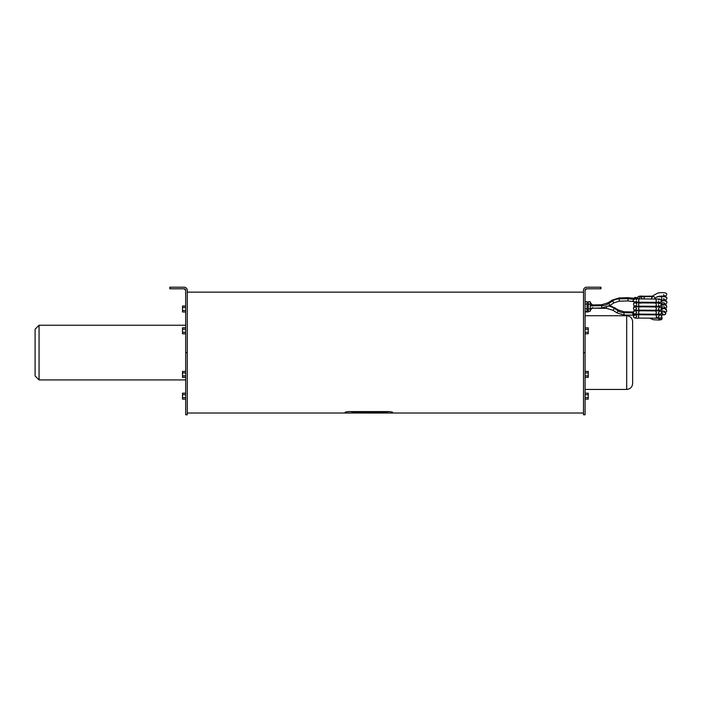 <?xml version="1.0" encoding="UTF-8"?>
<svg xmlns="http://www.w3.org/2000/svg" width="702" height="702" viewBox="0 0 702 702"><rect width="100%" height="100%" fill="white"/><g stroke="black" fill="none" stroke-linecap="round" stroke-linejoin="round"><path stroke-width="1.05" d="M367.216 412.548L365.505 412.723L367.664 412.723M365.505 412.723L367.216 412.504M362.592 413.03L390.014 413.03M390.119 413.048L392.69 413.048L392.69 412.206L389.715 411.626L348.113 411.626L345.138 412.206L345.138 413.048L345.138 412.162L348.113 411.583L389.715 411.583L392.69 412.206M370.682 413.039L371.595 413.004M371.595 413.048L368.462 413.048M365.909 413.004L364.022 412.899M379.124 413.048L376.272 413.013L379.168 413.013M387.513 412.846L351.956 412.846L351.956 412.372L387.513 412.372L387.513 412.846L387.513 412.372M351.956 412.846L351.956 412.372M345.138 413.048L360.126 413.013M361.091 413.004L362.653 413.048M367.146 413.048L367.83 412.995M365.909 412.96L367.146 413.013M370.656 412.995L373.517 413.013M387.513 412.811L387.513 412.328L387.513 412.811M351.956 412.328L351.956 412.811L351.956 412.328M352.062 412.811L387.425 412.811M358.222 413.004L359.012 413.013M357.134 412.969L358.222 412.969M389.312 413.013L382.397 413.039M388.215 413.03L383.213 413.048M386.872 413.004L388.215 412.995M383.564 413.013L386.565 412.96M361.504 412.688L361.047 412.653M360.205 412.688L360.661 412.653M384.643 412.723L383.801 412.548L384.643 412.723M383.801 412.548L385.029 412.548M357.537 412.688L358.31 412.662L357.537 412.653M358.31 412.688L357.608 412.627L358.31 412.627M357.45 412.723L358.31 412.583M358.678 412.548L357.406 412.548M379.905 412.548L378.948 412.723L380.431 412.723M378.948 412.723L379.905 412.504M371.516 412.671L372.113 412.6M371.104 412.671L372.499 412.6M363.276 412.723L364.268 412.548L363.276 412.723M363.215 412.583L364.268 412.548M355.905 412.548L354.993 412.723M354.922 412.671L355.528 412.688L354.922 412.671M374.069 412.548L375.079 412.618M375.64 412.978L377.404 413.048M372.543 413.013L372.034 412.987M185.67 327.816L182.502 327.816L182.502 333.766L185.67 333.766M185.67 332.274L182.502 332.274M185.67 329.308L182.502 329.308M185.67 399.148L182.502 399.148L182.502 397.657L185.67 397.657M185.67 394.682L182.502 394.682L182.502 397.657M185.67 393.199L182.502 393.199L182.502 394.682M185.67 311.969L182.502 311.969L182.502 310.486L185.67 310.486M185.67 307.511L182.502 307.511L182.502 310.486M185.67 306.028L182.502 306.028L182.502 307.511M185.67 371.402L182.502 371.402L182.502 377.351L185.67 377.351M185.67 372.894L182.502 372.894M185.67 375.868L182.502 375.868M35.1 329.203L35.1 375.965L39.066 379.922L39.066 325.245L35.1 329.203M590.242 308.95L590.242 311.267L588.258 311.267L588.258 301.728L590.242 301.728L590.242 308.95L588.258 308.95M588.258 304.185L590.242 304.185M585.091 301.737L587.074 301.737L587.074 311.214L585.091 311.214M585.091 308.775L587.074 308.775M585.091 304.036L587.074 304.036M585.091 327.816L588.258 327.816L588.258 333.766L585.091 333.766M585.091 332.274L588.258 332.274M585.091 329.308L588.258 329.308M585.091 399.148L588.258 399.148L588.258 397.657L585.091 397.657M585.091 394.682L588.258 394.682L588.258 397.657M585.091 393.199L588.258 393.199L588.258 394.682M585.091 311.969L588.258 311.969L588.258 311.267M587.074 310.486L588.258 310.486M585.091 372.894L588.258 372.894L588.258 377.351L585.091 377.351M585.091 371.402L588.258 371.402L588.258 372.894M585.091 375.868L588.258 375.868M632.634 352.588L632.634 321.674C632.283 318.067 630.308 316.084 626.693 315.733L626.693 389.435C630.308 389.083 632.283 387.1 632.634 383.494L632.634 352.588M583.502 352.588L583.502 290.374A3.168 3.168 0 0 1 586.67 287.206L600.938 287.206L600.938 288.785L586.67 288.785A1.588 1.588 0 0 0 585.091 290.374L585.091 414.794L583.502 414.794L583.502 352.588L585.091 352.588M184.091 288.785L169.823 288.785L169.823 287.206L184.091 287.206A3.168 3.168 0 0 1 187.258 290.374L187.258 414.794L185.67 414.794L185.67 290.374L184.091 288.785A1.588 1.588 0 0 1 185.67 290.374M585.091 290.374L586.67 288.785M633.485 312.741A9.512 1.571 168.9 0 0 632.976 312.829L633.292 315.145L624.008 315.031L624.078 311.776L618.681 310.108L609.906 305.493M632.941 315.216L632.678 311.96L624.078 311.776M654.729 299.034A1.641 1.641 43.2 0 0 652.079 297.139A1.641 1.641 43.2 0 0 651.816 299.017L651.623 298.28C653.334 296.639 648.385 297.911 657.949 292.997C663.995 292.19 666.944 292.725 666.803 294.621L665.671 296.218A1.641 1.632 70 0 1 664.285 296.086M627.816 300.904L619.208 301.184L619.12 297.938L612.03 300.184L608.195 302.729L601.658 304.765L590.242 304.984M633.994 298.991A6.336 0.939 10.5 0 1 628.15 298.657L627.834 300.947L628.044 297.683L619.12 297.938M638.443 298.929L637.504 297.876L635.108 297.358L634.16 298.174L634.204 299.728L634.16 298.174M187.258 352.588L185.67 352.588M624.008 315.031L616.909 312.838L618.181 310.863A11.214 11.206 -165.2 0 0 624.069 312.68L632.809 312.864L632.686 311.978M616.909 312.838L613.048 310.319L606.493 308.336L606.519 307.16M613.048 310.319L614.32 308.345A14.54 14.531 14.8 0 0 608.757 306.177M618.681 310.108L618.181 310.863L614.32 308.345L614.829 307.599M665.435 296.314A1.641 1.632 116.2 0 1 665.707 296.999M659.099 296.648A1.641 0.728 -91.6 0 1 659.45 296.068M643.848 296.683A1.641 0.781 -90.4 0 0 643.295 296.218L643.295 296.218C639.522 295.805 637.6 296.411 637.513 298.034M642.111 296.692L639.294 296.305A1.641 1.632 92.5 0 0 637.591 297.929M640.496 296.683A1.641 1.641 -94.6 0 0 640.136 296.665L640.136 296.665A1.641 1.641 -94.6 0 0 640.127 296.674L638.715 298.929M641.882 298.218L640.373 296.674L644.638 296.683L643.918 298.306A1.641 0.72 89.6 0 0 643.918 298.429A1.641 0.728 89.6 0 0 643.98 298.973M657.309 296.639L661.223 296.7L661.837 298.271A1.641 0.79 90.7 0 1 661.828 298.411L661.319 299.842M661.073 296.665C665.373 296.27 667.295 296.964 666.839 298.745L665.707 300.184A1.641 1.632 -110 0 1 664.39 300.087M665.461 300.272A1.641 1.632 116.2 0 1 665.733 300.965M661.1 300.623C665.417 300.149 667.33 300.904 666.847 302.878L665.733 304.142A1.641 1.632 -110 0 1 664.417 304.054M665.496 304.238A1.641 1.632 116.2 0 1 665.768 304.922M661.363 307.783L662.109 305.844L661.653 305.124M665.794 308.09A1.641 1.632 -110 0 1 665.768 308.108L665.768 308.108A1.641 1.632 -110 0 1 664.452 308.011M665.522 308.196A1.641 1.632 116.2 0 1 665.794 308.889M661.468 311.67L662.153 309.968L661.653 309.091A1.641 1.632 -77.6 0 1 661.302 311.714M661.17 308.547C668.111 308.941 665.549 308.169 666.803 311.135L665.794 312.065A1.641 1.632 -110 0 1 664.478 311.978M665.557 312.153A1.641 1.632 116.2 0 1 663.478 314.566L661.67 312.899M619.208 301.184L613.829 302.895L609.994 305.44L601.719 308.02L601.658 304.765M609.994 305.44L608.722 303.501A13.198 13.198 -177.7 0 1 601.675 305.695L590.242 305.914M613.829 302.895L612.556 300.956L608.722 303.501L608.195 302.729M628.044 297.683L628.15 298.657L619.146 298.868A12.557 12.557 2.3 0 0 612.556 300.956L612.03 300.184M649.648 318.146L653.29 319.726L659.125 320.068L661.872 319.191L661.653 317.023A1.641 1.632 102.4 0 1 662.126 318.208L662.126 318.208A1.641 1.632 102.4 0 1 660.134 319.814L657.046 317.418M659.459 318.296A1.641 1.632 75.5 0 0 660.406 318.331L661.679 316.725C661.758 315.119 659.775 314.505 655.712 314.891A1.641 0.746 -89.4 0 0 655.703 314.891L635.433 314.663L636.714 316.339L635.477 317.839M659.582 315.154L658.388 316.725L659.669 318.313L655.677 318.182A1.641 0.746 -89.4 0 0 656.431 316.541L656.431 316.497A1.641 0.746 -89.4 0 0 655.712 314.891M655.677 318.182L639.276 318.076A1.641 0.772 -89.4 0 1 639.268 318.076A1.641 0.772 -89.4 0 1 638.522 316.435L638.522 316.391A1.641 0.772 -89.4 0 1 639.303 314.794M633.494 316.137A1.641 1.632 77.6 0 1 634.775 314.628L634.775 314.628A1.641 1.632 77.6 0 1 635.679 314.689M634.003 315.005A1.641 1.632 -75.5 0 1 634.327 313.759M637.109 314.075A1.641 1.632 -75.5 0 1 637.258 314.75M640.636 314.127A1.641 0.746 89.4 0 1 640.663 314.557A1.641 0.746 89.4 0 1 640.663 314.68L640.663 314.803M655.563 314.215L655.554 314.452A1.641 0.763 89.4 0 0 655.563 314.584L655.589 314.891M661.302 315.672A1.641 1.632 -77.6 0 0 661.644 313.083M659.459 314.329A1.641 1.632 75.5 0 0 660.406 314.373L660.406 314.373A1.641 1.632 75.5 0 0 660.415 314.373L661.67 312.592C661.74 311.153 659.757 310.6 655.712 310.933L635.433 310.696L636.696 312.548L635.477 313.873A1.641 1.632 77.6 0 1 635.477 313.873M659.582 311.188L658.397 312.925L659.669 314.356L655.677 314.224L656.431 312.759L655.712 310.933M655.677 314.224L639.268 314.119L638.522 312.469L639.303 310.828M639.268 314.119C635.31 314.619 633.371 313.926 633.45 312.039L634.775 310.661A1.641 1.632 77.6 0 1 635.679 310.723M634.003 311.039A1.641 1.632 -75.5 0 1 634.327 309.801M640.636 310.161L640.654 310.889M655.563 310.258L655.589 310.933M659.459 310.372A1.641 1.632 75.5 0 0 660.406 310.407L660.406 310.407A1.641 1.632 75.5 0 0 660.415 310.407L661.644 308.459C661.723 307.195 659.748 306.695 655.712 306.967L635.433 306.739L636.661 308.748L635.477 309.915A1.641 1.632 77.6 0 0 635.486 309.907M659.582 307.23L658.423 309.134L659.669 310.389L655.677 310.258L656.431 308.81L655.712 306.967M655.677 310.258L639.189 310.144L638.522 308.511L639.303 306.862M633.546 307.88A1.641 1.632 77.6 0 1 634.775 306.704L634.775 306.704A1.641 1.632 77.6 0 1 635.679 306.756M634.003 307.072A1.641 1.632 -75.5 0 1 634.327 305.835M637.109 306.151A1.641 1.632 -75.5 0 1 637.258 306.827M640.636 306.204L640.645 307.09M655.563 306.291L655.589 306.993M661.302 307.748A1.641 1.632 -77.6 0 0 661.644 305.159M659.459 306.405A1.641 1.632 75.5 0 0 660.406 306.449L660.406 306.449A1.641 1.632 75.5 0 0 660.415 306.441M658.467 305.335L659.669 306.423L655.677 306.291L656.431 304.852L655.703 303.01C659.152 302.676 661.108 303.115 661.6 304.335L659.775 306.651M655.677 306.291L639.189 306.186L638.522 304.545L639.303 302.904L635.433 302.773L636.661 303.966M639.268 306.195C635.266 306.844 633.353 306.046 633.529 303.782L634.775 302.737A1.641 1.632 77.6 0 1 635.679 302.799M635.486 305.949A1.641 1.632 77.6 0 1 635.477 305.949L636.609 304.949M634.003 303.115A1.641 1.632 -75.5 0 1 634.327 301.878M637.109 302.185A1.641 1.632 -75.5 0 1 637.258 302.86M640.636 302.237L640.619 303.29M655.563 302.334L655.624 303.194M661.302 303.79A1.641 1.632 -77.6 0 0 661.644 301.193M659.459 302.448A1.641 1.632 75.5 0 0 660.406 302.483L661.538 300.21C661.117 299.175 659.178 298.789 655.712 299.043L635.433 298.815L636.617 299.842M659.582 299.298A1.641 1.632 75.5 0 0 659.582 299.306L658.616 300.035M658.529 301.535L659.669 302.465L655.677 302.334L656.431 300.886L655.712 299.043M655.677 302.334L639.197 302.22L638.522 300.588L639.303 298.938M635.837 298.464L634.775 298.771A1.641 1.632 77.6 0 1 635.679 298.833M635.486 301.983A1.641 1.632 77.6 0 1 635.477 301.983L636.538 301.14M590.242 302.474L592.681 305.247L590.242 302.474M590.242 310.354L592.681 307.581L590.242 310.354M371.226 413.048L368.989 413.048M360.74 413.013L359.222 413.039M583.502 292.155L187.258 292.155M583.502 413.013L392.69 413.013M345.138 413.013L187.258 413.013M185.67 325.245L39.066 325.245M185.67 379.922L39.066 379.922M587.074 310.354L588.258 310.354M587.074 302.641L588.258 302.641M585.091 389.435L626.693 389.435M585.091 315.733L626.693 315.733M364.382 413.013L363.531 413.013M632.678 311.96L633.494 311.811M606.493 308.336L592.988 308.178M633.292 315.145L633.967 315.031L634.275 313.741M661.424 296.674L661.381 295.946M664.452 296.806L665.671 296.218M663.513 294.647L664.566 296.139C659.152 295.981 655.905 296.858 654.826 298.771M664.812 295.77L665.759 297.271M652.641 296.13L643.295 296.218M640.856 296.595L640.136 296.665M641.751 298.955L641.882 298.429M644.638 296.683L652.272 296.639M661.03 299.956L664.697 300.131L663.566 298.438M665.707 300.184L664.478 300.772M664.838 299.736L665.786 301.404M661.056 303.913L664.733 304.089L663.618 302.229M665.733 304.142L664.513 304.729M664.873 303.694L665.786 305.528M661.091 307.88L664.759 308.055L663.697 306.028M664.54 308.696L666.83 307.011C665.698 304.843 668.137 304.677 661.135 304.589M664.899 307.66L665.777 309.661M661.117 311.837L664.794 312.013L663.688 310.837M665.794 312.065L664.697 312.451M662.004 315.04L664.434 314.803L665.75 313.785L664.934 311.618M627.834 300.947L633.915 301.579M601.719 308.02L590.242 308.231M628.395 297.745L634.801 298.262M633.985 298.938L634.003 299.535M659.775 318.541L660.406 318.331M635.837 314.312L633.432 316.172C633.371 317.866 635.319 318.497 639.268 318.076M638.443 314.777L637.995 314.092M661.653 313.057L662.179 314.101L661.337 315.716M657.774 314.935L657.23 314.25M659.775 314.575L660.406 314.373M634.775 310.661L635.837 310.354M638.443 310.81L637.995 310.135M634.275 309.775L633.967 311.074M657.774 310.968L657.23 310.284M659.775 310.617L660.406 310.407M635.837 306.388L633.485 307.906C633.362 309.986 635.292 310.732 639.268 310.152M638.443 306.853L637.995 306.169M634.275 305.809L633.967 307.107M657.774 307.011L657.23 306.326M659.582 303.264L658.537 304.15M655.703 303.01L639.303 302.904M634.775 302.737L635.837 302.43M638.443 302.887L637.995 302.211M634.275 301.851L633.967 303.15M661.653 301.167L662.144 302.764L661.337 303.834M657.774 303.045L657.23 302.36M659.775 302.694L660.406 302.483M634.775 298.771L633.599 299.666C632.081 301.325 633.967 302.185 639.268 302.229"/></g></svg>
